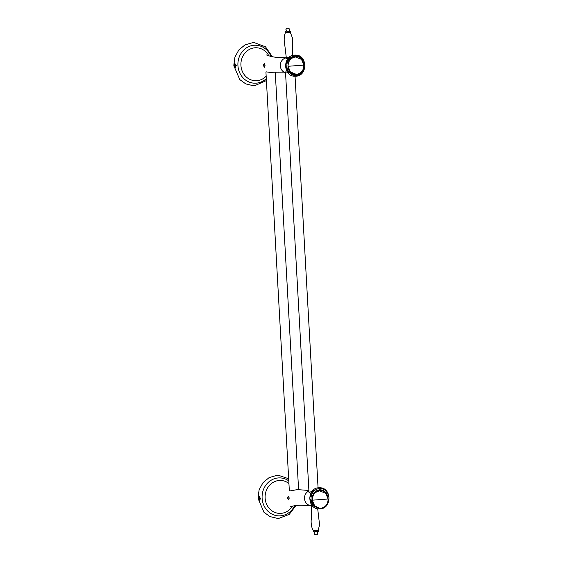 <?xml version="1.0" encoding="UTF-8"?>
<svg xmlns="http://www.w3.org/2000/svg" width="563" height="563" viewBox="0 0 563 563"><rect width="100%" height="100%" fill="white"/><g stroke="black" fill="none" stroke-linecap="round" stroke-linejoin="round"><path stroke-width="0.84" d="M308.89 490.472L297.363 489.599L289.699 490.985L289.305 490.141M287.566 498.009L288.397 496.39L289.093 498.044L288.573 499.641L287.566 498.009M308.967 491.795L309.347 492.421L312.176 491.239M312.12 505.461L311.339 505.504M289.009 497.354L289.101 498.529M258.333 496.847L258.713 496.672L258.333 496.847L258.494 499.733L258.896 499.923A1.626 0.669 85.7 0 1 258.143 498.318A1.626 0.669 85.7 0 1 258.684 496.672M258.938 499.923L258.896 499.923A1.626 0.669 85.7 0 0 258.938 499.923A1.626 0.669 85.7 0 0 259.487 498.311A1.626 0.669 85.7 0 0 258.748 496.672M328.159 499.543L326.139 492.315L319.587 489.43L313.274 493.498L312.352 501.232M313.056 506.348L309.636 497.995L313.64 489.894M320.122 491.393L320.495 490.345L319.404 490.422L318.384 490.507L318.004 491.555M327.694 496.587A8.529 7.762 92.1 0 0 319.615 489.852A8.529 7.762 92.1 0 0 312.331 498.206M319.77 490.887L319.742 490.401M258.044 497.439L258.706 496.362C259.817 497.692 259.888 498.98 258.924 500.233L258.051 498.262M258.72 496.362L260.465 498.262L258.938 500.225M287.419 498.009L288.439 496.073L289.234 498.051L288.657 499.944L287.419 498.009M263.378 65.336L264.202 63.718L264.906 65.371L264.385 66.962L263.378 65.336M286.342 58.383L288.277 58.235M287.693 72.486L285.87 71.853L285.511 72.212M264.821 64.682L264.913 65.857M234.145 64.175L234.525 63.999L234.145 64.175L234.307 67.06L234.708 67.25A1.626 0.669 85.7 0 1 233.955 65.653A1.626 0.669 85.7 0 1 234.489 63.999M234.75 67.243L234.708 67.25A1.626 0.669 85.7 0 0 234.75 67.243A1.626 0.669 85.7 0 0 235.299 65.646A1.626 0.669 85.7 0 0 234.567 63.999M295.399 56.757C284.878 57.046 285.934 75.899 296.398 74.619C306.919 74.33 305.864 55.477 295.399 56.757M288.868 73.676L285.441 65.315L289.452 57.222M265.954 72.43L266.299 71.867L272.703 72.768L285.547 72.859M233.856 64.759L234.518 63.689L236.277 65.59L234.743 67.553L233.856 65.59M234.799 67.553L234.736 67.553C235.7 66.307 235.623 65.012 234.518 63.689M263.231 65.329L264.251 63.401L265.046 65.371L264.469 67.271L263.231 65.329M296.244 56.976A8.719 7.938 92.1 0 0 296.215 56.969A8.719 7.938 92.1 0 0 295.413 56.99A8.719 7.938 92.1 0 0 287.96 65.843A8.719 7.938 92.1 0 0 295.582 74.407A8.719 7.938 92.1 0 0 295.617 74.407M295.476 56.99L301.515 59.418L303.886 65.097C303.71 70.417 301.233 73.514 296.448 74.393L290.409 71.965L288.038 66.286C288.214 60.966 290.691 57.862 295.476 56.99M320.474 490.873L320.537 490.88A8.719 7.938 92.1 0 0 320.474 490.873A8.719 7.938 92.1 0 0 319.671 490.894A8.719 7.938 92.1 0 0 312.219 499.747A8.719 7.938 92.1 0 0 319.84 508.312A8.719 7.938 92.1 0 0 319.875 508.312L314.668 505.87L312.296 500.19C312.472 494.87 314.956 491.766 319.735 490.894L325.773 493.322L328.145 499.001C327.969 504.321 325.491 507.418 320.706 508.298L319.84 508.312M260.05 499.557L259.832 497.023M259.121 496.334C260.289 497.657 260.423 498.938 259.515 500.183M259.212 500.211L259.698 499.585L259.48 497.052L258.783 496.355M259.698 499.585L259.529 497.157M258.501 497.213L259.015 497.235L259.332 498.311L259.135 499.374L258.621 499.36L258.501 497.213M259.297 498.206L258.304 498.276M258.621 499.36L259.142 499.318M235.855 66.884L235.644 64.351M234.933 63.654C236.101 64.977 236.235 66.265 235.327 67.511M235.292 67.37L235.292 64.372L234.595 63.682M235.566 66.694L235.334 64.478M234.307 64.541L234.82 64.562L235.137 65.639L234.94 66.701L234.426 66.687L234.307 64.541M235.109 65.526L234.109 65.604M234.426 66.687L234.954 66.645M288.939 483.533A16.482 14.997 92.1 0 0 272.893 482.512A16.482 14.997 92.1 0 0 265.124 498.037A16.482 14.997 92.1 0 0 276.095 512.83A16.482 14.997 92.1 0 0 292.464 506.137M312.324 505.701L310.889 505.623A7.593 6.911 -87.9 0 1 304.513 498.565A7.593 6.911 -87.9 0 1 308.925 490.978M294.618 505.729A19.001 17.291 -87.9 0 1 280.43 515.842A19.001 17.291 -87.9 0 1 262.112 498.178A19.001 17.291 -87.9 0 1 278.312 477.931A19.001 17.291 -87.9 0 1 288.791 480.886M317.335 507.763A9.831 8.945 -87.9 0 1 311.107 497.249A9.831 8.945 -87.9 0 1 319.439 488.55A9.831 8.945 -87.9 0 1 328.342 494.771A9.831 8.945 -87.9 0 1 325.562 506.01M268.91 55.934A16.482 14.997 92.1 0 0 251.598 48.481A16.482 14.997 92.1 0 0 240.929 65.364A16.482 14.997 92.1 0 0 250.366 79.601A16.482 14.997 92.1 0 0 266.165 76.188M285.54 72.754A7.593 6.911 -87.9 0 1 280.325 65.892A7.593 6.911 -87.9 0 1 286.307 57.855M266.299 78.672A19.001 17.291 -87.9 0 1 256.235 83.169A19.001 17.291 -87.9 0 1 237.924 65.505A19.001 17.291 -87.9 0 1 254.117 45.258A19.001 17.291 -87.9 0 1 271.028 56.497M296.349 75.491A9.831 8.945 -87.9 0 1 286.87 66.357A9.831 8.945 -87.9 0 1 295.251 55.878A9.831 8.945 -87.9 0 1 304.731 65.012A9.831 8.945 -87.9 0 1 296.349 75.491M314.801 531.388L318.341 531.289L318.285 530.712L313.338 530.986L313.359 530.529L318.208 530.255L319.573 524.836L317.701 508.769M313.359 530.529C311.712 528.819 310.79 522.647 311.233 519.769L311.325 505.349M286.856 31.535L290.395 31.429C289.431 31.141 289.157 30.325 289.593 28.973L287.623 28.164C288.404 27.784 285.49 28.692 285.941 29.452C286.581 30.184 286.405 30.937 285.399 31.711L285.455 32.288L290.402 32.014L290.374 32.471L285.532 32.745C284.083 34.625 283.851 40.867 284.618 43.675L286.3 57.679L288.84 57.665M303.886 65.097L288.038 66.286M328.145 499.001L312.296 500.19M295.054 76.244L318.067 487.861M285.497 71.944L308.996 492.315M275.279 72.613L298.608 489.796M265.933 72.092L289.34 490.76M258.03 498.382L263.956 512.253L269.98 516.588L277.095 518.291L279.142 518.249L289.234 514.385L296.004 505.539M319.017 508.91L320.023 508.896C332.036 508.607 331.818 487.6 319.784 487.762L318.778 487.776C306.765 488.065 306.983 509.079 319.017 508.91M258.009 497.917L259.128 489.768L263.02 482.646L269.135 477.6L276.602 475.418L278.65 475.376L288.671 478.74M290.015 506.911C290.522 506.341 297.792 504.884 303.014 505.307L310.889 505.623M286.307 57.785L275.356 57.236L271.106 56.518L266.531 54.991M233.842 65.709L239.761 79.58L245.792 83.915L252.907 85.611L254.955 85.576L266.412 80.579M294.829 76.237L295.835 76.223C307.848 75.928 307.63 54.928 295.589 55.09L294.583 55.104C282.57 55.392 282.795 76.406 294.829 76.237M233.814 65.238L234.94 57.095L238.825 49.966L244.947 44.92L252.414 42.746L254.462 42.704L265.483 46.806L272.401 56.786M313.338 530.986L313.345 531.571C314.309 531.859 314.576 532.675 314.147 534.027L316.117 534.836C315.336 535.216 318.25 534.308 317.799 533.548C317.159 532.816 317.335 532.063 318.341 531.289M318.208 530.255L318.285 530.712M290.374 32.471L292.338 37.707L292.31 55.575M286.3 57.679L286.356 58.665M285.532 32.745L285.455 32.288M290.395 31.429L290.402 32.014"/></g></svg>
